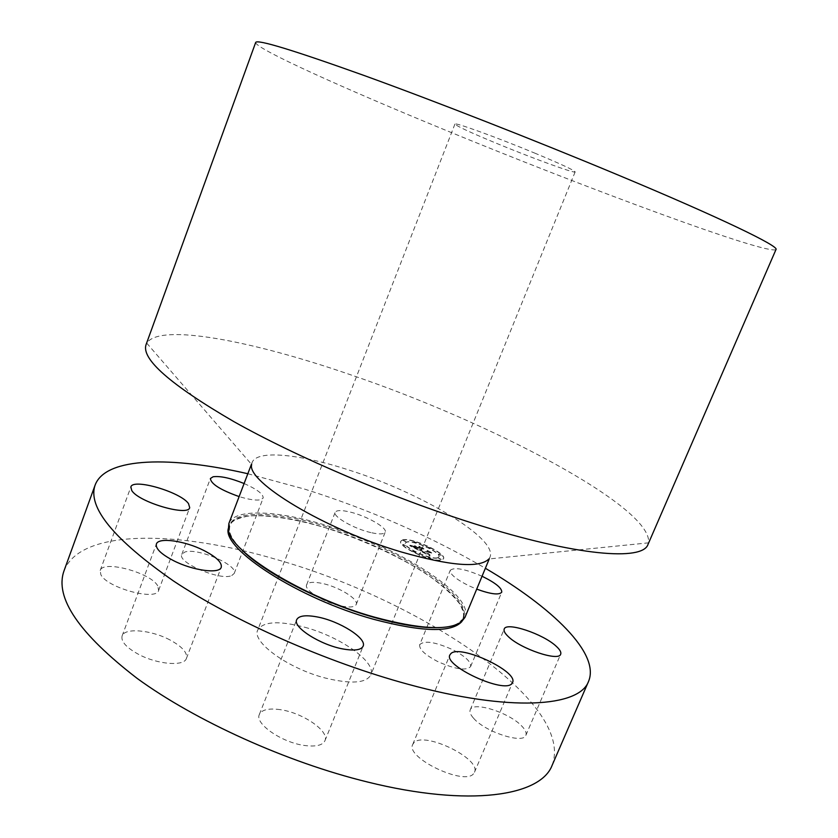 <?xml version="1.0" encoding="UTF-8"?>
<svg xmlns="http://www.w3.org/2000/svg" width="838" height="838" viewBox="0 0 838 838"><rect width="100%" height="100%" fill="white"/><g stroke="black" fill="none" stroke-linecap="round" stroke-linejoin="round"><path stroke-width="0.63" stroke-dasharray="4.19 3.14" d="M419.723 644.663C418.958 649.209 424.939 654.834 437.698 661.549C455.254 669.342 466.221 671.018 470.61 666.577C471.27 661.863 465.195 656.185 452.405 649.555C435.132 641.877 424.238 640.242 419.723 644.663L450.257 570.332C449.797 574.145 456.061 579.32 469.039 585.835L476.707 589.135M247.828 473.732L304.812 489.172C369.872 509.693 430.062 536.058 485.37 568.258M450.257 570.332C454.248 566.886 464.849 568.866 482.049 576.251M244.099 483.526C257.088 489.308 263.436 494.137 263.163 498.034L260.901 499.658C256.449 500.695 249.19 499.668 239.123 496.588M370.899 532.591C354.149 528.851 332.55 516.491 335.169 512.322C336.467 510.122 341.391 510.007 349.928 511.997C366.416 515.799 387.638 527.835 385.208 532.172C384.024 534.319 379.247 534.455 370.899 532.591M402.711 539.85C411.479 537.043 446.843 553.258 443.553 558.642L441.961 559.805C433.812 563.063 397.233 546.355 400.857 541.086L402.711 539.85M63.992 570.888C80.553 528.087 179.426 530.59 277.368 559.763C417.659 599.327 575.297 701.909 552.19 765.167M473.606 718.271C485.171 731.993 523.645 744.416 525.887 735.261C526.767 732.946 525.468 729.95 521.98 726.284C509.672 712.677 472.81 700.903 470.212 709.88C469.374 712.028 470.506 714.824 473.606 718.271M413.909 742.751L412.746 744.416C404.911 757.562 465.362 786.494 473.753 773.432L474.486 772.238C481.578 758.83 423.986 730.987 413.909 742.751M280.259 709.66C268.789 708.058 261.823 709.639 259.371 714.426C254.396 723.582 282.008 742.751 304.864 745.527C316.02 746.899 322.724 745.286 324.966 740.687C329.68 731.165 302.623 712.698 280.259 709.66M169.863 639.897C151.311 629.956 124.6 627.494 122.107 635.937C120.787 641.384 126.192 647.491 138.343 654.227C157.397 664.555 184.266 666.66 186.424 658.406C187.67 652.739 182.15 646.569 169.863 639.897M157.701 585.793C150.62 572.658 102.854 559.742 100.193 570.479L100.832 574.606C106.897 587.878 156.612 601.296 158.623 590.413L157.701 585.793M231.77 575.538L234.211 573.443C238.652 565.231 196.783 547.245 184.695 552.116L181.804 554.4C176.965 562.56 220.729 581.111 231.77 575.538M341.569 606.084C349.959 607.655 354.841 607.131 356.213 604.502C359.041 599.18 338.269 586.558 321.719 583.321C313.15 581.624 308.122 582.127 306.624 584.83C303.639 589.973 324.746 602.941 341.569 606.084M402.607 540.091L400.753 541.338C397.139 546.606 433.707 563.314 441.867 560.056L443.449 558.883C446.748 553.499 411.385 537.284 402.607 540.091M464.975 617.386C474.905 594.949 397.453 546.366 325.793 525.269C277.462 510.352 234.493 508.184 228.9 523.436M437.656 557.909L438.934 556.987C441.553 552.755 413.595 539.934 406.734 542.186L405.288 543.16C402.47 547.319 431.182 560.444 437.656 557.909M415.48 552.703L412.966 551.561L415.48 552.703M405.843 541.736L403.382 540.615L405.843 541.736M405.33 545.737L402.837 544.595L405.33 545.737M430.942 548.586L428.49 547.465L430.942 548.586M416.455 542.951L414.003 541.84L416.455 542.951M438.557 558.37L441.06 559.522L438.557 558.37M427.946 557.26L430.46 558.422L427.946 557.26M438.714 554.243L441.186 555.374L438.714 554.243M146.744 343.151L251.662 464.556L252.112 462.503C256.795 449.66 299.25 453.997 347.665 469.636C419.388 491.937 498.401 538.31 489.968 557.165L488.889 558.967L648.539 542.846C653.032 506.843 488.051 421.158 349.436 374.387C253.034 341.139 159.712 322.682 146.744 343.151L146.084 344.575M437.761 557.668L439.028 556.746C441.657 552.514 413.689 539.693 406.828 541.945L405.393 542.919C402.565 547.067 431.287 560.193 437.761 557.668M415.575 552.462L413.061 551.31L415.575 552.462M405.948 541.495L403.476 540.374L405.948 541.495M405.424 545.486L402.931 544.354L405.424 545.486M431.036 548.345L428.585 547.224L431.036 548.345M416.549 542.71L414.108 541.599L416.549 542.71M438.662 558.129L441.155 559.281L438.662 558.129M428.04 557.019L430.564 558.171L428.04 557.019M438.808 554.002L441.28 555.133L438.808 554.002M648.036 544.333L648.539 542.846M419.733 550.472L422.017 550.786L424.227 552.535L428.417 551.488L427.809 550.87L431.727 552.86L430.093 552.368L426.364 553.384L429.59 554.494L426.081 553.457L429.904 554.746L429.999 555.709L419.618 550.451L421.912 551.027L424.133 552.787L428.312 551.739L427.715 551.111L431.633 553.101L429.988 552.609L426.259 553.625L429.496 554.735L429.894 555.961L419.639 550.723M419.503 550.157L421.86 550.576L419.314 550.116L419.513 550.702M422.3 551.205L423.944 552.158L427.736 551.142L427.076 550.262L431.56 552.609L427.453 550.524L428.029 551.257L424.101 552.315L422.677 551.781L423.85 552.399L427.642 551.383L426.982 550.503L431.455 552.85L427.349 550.765L427.925 551.509L424.007 552.567L422.205 551.456M409.908 545.517L412.474 545.936L416.256 548.502L418.047 548.042L415.952 548.188L412.778 546.271L415.837 548.052L417.314 547.664L414.003 546.481L415.606 546.072L418.372 547.958L420.278 547.465L419.681 546.774L423.871 548.911L421.985 548.324L420.362 548.754L421.828 549.393L420.079 548.827L421.996 549.634L419.765 548.911L418.152 549.33L418.822 550.053L409.908 545.517L412.38 546.187L416.161 548.754L417.953 548.282L415.847 548.429L412.851 546.764L415.742 548.293L417.219 547.905L413.909 546.722L415.512 546.313L418.267 548.199L420.184 547.706L419.587 547.025L423.777 549.152L421.891 548.576L420.267 548.995L421.724 549.634L419.985 549.068L421.902 549.875L419.66 549.152L418.057 549.581L418.728 550.294L409.813 545.768M409.866 545.213L412.348 545.716L409.761 545.465M415.166 545.706L413.511 546.125L415.072 545.947M417.953 547.497L419.576 547.078L418.906 546.104L423.955 548.743L419.283 546.376L419.838 547.172L418.068 547.633L416.203 546.606L417.858 547.748L419.482 547.319L418.801 546.345L423.85 548.995L419.178 546.617L419.733 547.424L417.963 547.884L416.098 546.858L417.858 547.748M255.674 42.466C254.815 48.447 345.403 89.1 444.538 129.775C585.469 187.88 768.069 255.632 775.988 249.525M426.867 553.719L426.259 553.709M535.524 153.427C497.824 137.736 453.808 121.782 454.929 124.055C456.427 126.014 470.17 132.404 496.18 143.204C532.025 158.057 575.245 173.864 575.151 171.905C574.407 170.313 561.198 164.154 535.524 153.427M304.739 627.243C340.364 636.712 376.828 662.303 370.805 674.978C366.133 683.221 350.986 684.237 325.354 678.047C287.947 668.515 251.316 641.751 257.748 629.987C263.195 621.429 278.865 620.518 304.739 627.243M228.292 528.579C230 510.761 274.487 512.008 325.123 527.647C399.066 549.267 478.456 600.584 461.874 621.534M240.38 548.345C233.854 541.463 230.209 535.472 229.434 530.37C225.977 509.546 272.245 509.734 325.762 526.358C402.69 548.743 484.605 603.35 459.821 622.047C455.757 625.232 448.99 627.075 439.521 627.589M470.61 666.577L501.732 592.194M461.392 621.932L459.821 622.047C462.66 618.758 463.885 616.496 463.477 615.27C463.917 613.908 462.827 610.326 460.198 604.533C452.436 594.184 440.013 583.206 422.918 571.631C393.766 553.918 361.168 539.263 325.134 527.668C295.102 518.911 268.055 514.626 248.928 515.967C231.309 519.162 230.869 523.949 230.523 524.473C229.947 524.672 229.581 526.631 229.434 530.37L228.376 529.207M525.887 735.261L560.674 654.174M470.212 709.88L504.214 629.045M412.746 744.416L449.912 654.897M474.486 772.238L512.563 682.53M259.371 714.426L296.715 619.649M324.966 740.687L363.116 646.213M122.107 635.937L156.381 544.03M186.424 658.406L221.253 567.263M100.193 570.479L130.864 486.951M158.623 590.413L189.702 507.629M234.211 573.443L263.163 498.034M181.804 554.4L210.38 478.519M356.213 604.502L385.208 532.172M306.624 584.83L335.169 512.322M489.968 557.165L489.245 558.925M252.112 462.503L251.431 464.294M575.151 171.905L370.805 674.978M454.929 124.055L257.748 629.987"/><path stroke-width="1.26" d="M476.707 589.135C490.869 594.247 499.207 595.263 501.732 592.194C502.056 588.224 495.719 583.007 482.709 576.565L482.049 576.251M485.37 568.258C552.336 607.634 600.249 653.389 588.58 681.336C579.529 706.905 510.761 712.405 407.771 684.196C326.6 662.198 234.2 621.262 173.791 581.184C113.549 539.201 87.33 507.137 95.155 484.982C105.881 456.658 172.125 456.322 247.828 473.732M508.1 636.409C504.832 633.277 503.533 630.815 504.214 629.045C506.173 621.555 543.202 633.905 556.233 646.276C559.899 649.618 561.387 652.257 560.674 654.174C559.093 661.842 520.398 648.842 508.1 636.409M450.938 653.546C460.104 644.139 518.649 671.521 512.563 682.53L511.924 683.504C504.539 694.136 443.04 665.634 449.912 654.897L450.938 653.546M317.047 616.904C339.296 620.906 367.159 638.367 363.116 646.213C361.199 649.995 354.684 650.948 343.59 649.073C320.849 645.27 292.378 627.159 296.715 619.649C298.841 615.721 305.619 614.809 317.047 616.904M203.781 550.451C216.319 556.914 222.143 562.518 221.253 567.263C219.629 574.156 192.96 570.668 173.518 560.643C161.116 554.138 155.407 548.597 156.381 544.03C158.351 537.001 184.863 540.793 203.781 550.451M188.519 503.638L189.702 507.629C188.372 516.742 138.511 502.172 131.744 490.502L130.864 486.951C132.854 478.006 180.746 492.032 188.519 503.638M239.123 496.588C220.541 489.979 210.967 483.955 210.38 478.519L213.093 476.77C220.279 475.827 230.618 478.079 244.099 483.526M588.58 681.336L552.19 765.167C540.856 795.943 470.212 807.486 367.526 782.011C286.575 762.213 195.694 721.026 137.149 678.392C78.898 633.507 54.512 597.672 63.992 570.888L95.155 484.982M251.431 464.294L228.9 523.436L228.376 529.207C228.69 551.027 303.325 597.504 374.691 617.197C419.629 629.265 448.529 630.846 461.392 621.932L464.975 617.386L489.245 558.925M488.889 558.967C479.535 568.3 450.257 565.943 401.056 551.896C325.217 529.543 246.456 481.798 251.662 464.556M473.837 523.561C577.277 556.411 642.861 561.146 648.036 544.333L775.988 249.525C779.581 246.445 721.528 218.173 617.344 174.702C535.388 140.459 434.974 101.168 364.352 75.588C293.216 50.112 256.994 39.072 255.674 42.466L146.084 344.575C141.056 358.936 170.334 384.632 233.917 421.65C297.469 457.37 392.362 497.856 473.837 523.561M461.874 621.534C451.577 632.868 422.111 632.103 373.486 619.261C298.527 598.657 222.227 549.016 228.292 528.579M439.521 627.589C422.855 628.343 401.035 624.939 374.052 617.376C320.954 602.522 261.634 571.443 240.38 548.345"/></g></svg>
